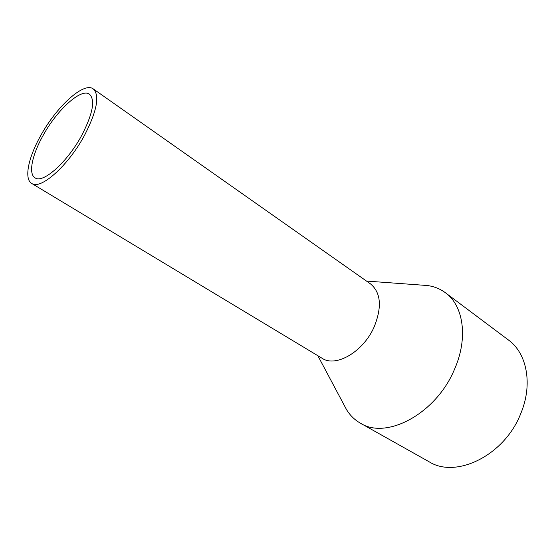<?xml version="1.0" encoding="UTF-8"?>
<svg xmlns="http://www.w3.org/2000/svg" width="555" height="555" viewBox="0 0 555 555"><rect width="100%" height="100%" fill="white"/><g stroke="black" fill="none" stroke-linecap="round" stroke-linejoin="round"><path stroke-width="0.83" d="M84.769 134.858C68.542 165.473 40.529 190.337 31.691 183.421C23.914 179.015 28.243 157.891 40.411 136.155C56.166 106.962 83.749 81.481 93.268 88.911C99.907 95.349 97.076 110.66 84.769 134.858M31.691 183.421L322.094 358.273C335.837 367.708 363.324 351.856 374.16 326.909C382.138 306.984 380.931 292.651 370.539 283.917L93.268 88.911M344.204 405.261L346.445 409.465C349.983 415.32 354.638 419.892 360.41 423.188C386.419 440.032 436.251 413.642 454.503 369.311C468.406 338.009 463.481 305.576 445.401 292.742C440.053 288.787 433.989 286.38 427.211 285.513L422.452 285.166M81.967 134.941C92.886 113.525 95.398 99.956 89.501 94.239C81.12 87.697 56.707 110.195 42.749 136.086C31.989 155.338 28.215 173.93 35.041 177.822C42.888 183.962 67.634 161.949 81.967 134.941M360.41 423.188L429.119 461.774C455.967 478.875 504.322 455.551 520.611 413.954C533.133 384.594 526.993 353.251 508.456 340.007L445.401 292.742M317.849 355.713L346.445 409.465M366.487 281.066L427.211 285.513"/></g></svg>
